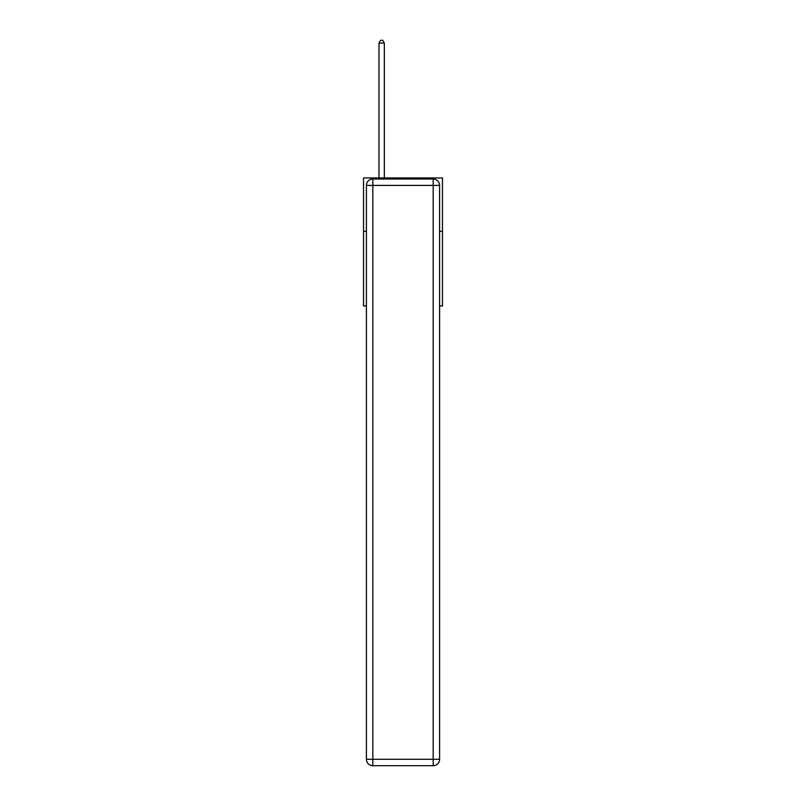 <?xml version="1.0" encoding="UTF-8"?>
<svg xmlns="http://www.w3.org/2000/svg" width="806" height="806" viewBox="0 0 806 806"><rect width="100%" height="100%" fill="white"/><g stroke="black" fill="none" stroke-linecap="round" stroke-linejoin="round"><path stroke-width="1.21" d="M366.408 231.282L363.536 231.282L363.536 177.945L442.464 177.945L442.464 305.948L439.592 305.948M363.536 231.282L363.536 305.948L366.408 305.948M442.464 231.282L439.592 231.282M372.815 179.013L433.185 179.013A6.398 6.398 0 0 1 439.592 185.41L439.592 759.302A6.398 6.398 0 0 1 433.185 765.7L372.815 765.7L372.815 759.302L433.185 759.302L433.185 185.41L372.815 185.41L372.815 759.302L366.408 759.302L366.408 185.41L372.815 185.41L372.815 179.013A6.398 6.398 0 0 0 366.408 185.41A6.398 6.398 0 0 1 372.815 179.013M366.408 759.302A6.398 6.398 0 0 0 372.815 765.7A6.398 6.398 0 0 1 366.408 759.302M384.331 177.945L384.331 43.071L379.001 43.071L379.001 177.945M379.001 43.071L380.603 40.3L382.729 40.3L384.331 43.071M433.185 765.7A6.398 6.398 0 0 0 439.592 759.302L433.185 759.302L433.185 765.7M439.592 185.41A6.398 6.398 0 0 0 433.185 179.013L433.185 185.41L439.592 185.41"/></g></svg>
